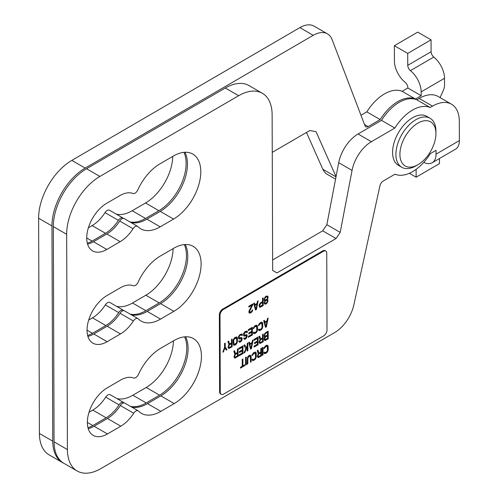 <?xml version="1.0" encoding="UTF-8"?>
<svg xmlns="http://www.w3.org/2000/svg" width="498" height="498" viewBox="0 0 498 498"><rect width="100%" height="100%" fill="white"/><g stroke="black" fill="none" stroke-linecap="round" stroke-linejoin="round"><path stroke-width="0.75" d="M146.873 219.145L160.219 226.845A38.682 22.335 -60 0 1 140.766 228.825A38.682 22.335 -60 0 1 137.921 226.602A4.719 2.727 120 0 0 137.573 226.329L124.226 218.628A4.719 2.727 120 0 0 119.707 221.025A28.305 16.341 -60 0 1 106.821 233.979L93.475 241.742L106.821 249.448A28.305 16.341 -60 0 1 92.591 250.892A28.305 16.341 -60 0 1 88.233 228.265A28.305 16.341 -60 0 1 106.659 203.321L120.006 195.552A28.305 16.341 -60 0 1 120.08 195.509A28.305 16.341 -60 0 1 132.929 193.479A4.719 2.727 120 0 0 135.07 193.143A4.719 2.727 120 0 0 137.79 189.95A38.682 22.335 -60 0 1 160.001 163.805L173.341 156.042A38.682 22.335 -60 0 1 173.447 155.98A38.682 22.335 -60 0 1 192.788 154.063A38.682 22.335 -60 0 1 198.739 184.988A38.682 22.335 -60 0 1 173.559 219.083L160.219 211.376L146.873 219.145A38.682 22.335 -60 0 1 130.986 222.531M147.19 311.393L160.537 319.1A38.682 22.335 -60 0 1 141.083 321.079A38.682 22.335 -60 0 1 138.239 318.857A4.719 2.727 120 0 0 137.89 318.583L124.544 310.883A4.719 2.727 120 0 0 120.024 313.279A28.305 16.341 -60 0 1 107.138 326.234L93.792 333.996L107.138 341.696A28.305 16.341 -60 0 1 92.908 343.147A28.305 16.341 -60 0 1 88.551 320.519A28.305 16.341 -60 0 1 106.977 295.569L120.323 287.807A28.305 16.341 -60 0 1 120.398 287.763A28.305 16.341 -60 0 1 133.246 285.734A4.719 2.727 120 0 0 135.388 285.398A4.719 2.727 120 0 0 138.108 282.204A38.682 22.335 -60 0 1 160.319 256.059L173.659 248.297A38.682 22.335 -60 0 1 173.771 248.234A38.682 22.335 -60 0 1 193.106 246.317A38.682 22.335 -60 0 1 199.057 277.243A38.682 22.335 -60 0 1 173.877 311.337L160.537 303.631L147.19 311.393A38.682 22.335 -60 0 1 131.304 314.786M147.508 403.648L160.854 411.354A38.682 22.335 -60 0 1 141.401 413.334A38.682 22.335 -60 0 1 138.556 411.111A4.719 2.727 120 0 0 138.207 410.838L124.861 403.137A4.719 2.727 120 0 0 120.342 405.534A28.305 16.341 -60 0 1 107.456 418.488L94.11 426.251L107.456 433.951A28.305 16.341 -60 0 1 93.226 435.401A28.305 16.341 -60 0 1 88.868 412.774A28.305 16.341 -60 0 1 107.294 387.824L120.641 380.061A28.305 16.341 -60 0 1 120.715 380.018A28.305 16.341 -60 0 1 133.564 377.988A4.719 2.727 120 0 0 135.705 377.652A4.719 2.727 120 0 0 138.425 374.452A38.682 22.335 -60 0 1 160.636 348.314L173.976 340.551A38.682 22.335 -60 0 1 174.088 340.489A38.682 22.335 -60 0 1 193.423 338.572A38.682 22.335 -60 0 1 199.374 369.497A38.682 22.335 -60 0 1 174.194 403.592L160.854 395.885L147.508 403.648A38.682 22.335 -60 0 1 131.621 407.04M451.499 104.2L438.159 96.494A37.736 21.788 120 0 0 419.285 98.367A37.736 21.788 120 0 0 419.179 98.423L432.525 106.13A37.736 21.788 -60 0 1 432.631 106.068A37.736 21.788 -60 0 1 451.499 104.2A37.736 21.788 -60 0 1 459.312 121.35L459.38 140.573A18.868 10.85 59.8 0 1 455.527 149.176L432.177 162.765A18.868 10.85 59.8 0 0 436.03 154.156L436.018 150.315L430.322 153.633A37.736 21.788 -60 0 1 395.02 174.176L383.143 181.085A4.719 2.727 -60 0 0 379.955 185.704L353.885 304.764A28.305 16.341 -60 0 1 334.737 332.502L100.889 468.587A47.173 27.234 -60 0 1 100.758 468.662A47.173 27.234 -60 0 1 77.171 470.996A47.173 27.234 -60 0 1 67.404 449.557L66.664 234.297A47.173 27.234 -60 0 1 99.886 176.448L238.642 95.703A47.173 27.234 -60 0 1 262.359 93.288A47.173 27.234 -60 0 1 272.126 114.733L272.667 270.47L276.963 272.916L336.057 238.53L322.716 230.823L272.63 259.968M326.856 224.679L340.196 232.385L352.049 170.409A28.305 16.341 -60 0 1 371.396 141.7L394.858 128.048A37.736 21.788 -60 0 1 412.593 110.027A37.736 21.788 -60 0 1 430.16 107.506L416.82 99.799A37.736 21.788 120 0 0 399.247 102.32A37.736 21.788 120 0 0 381.518 120.342L358.05 133.999A28.305 16.341 120 0 0 338.708 162.709L326.856 224.679L322.716 230.823M223.621 394.086A4.719 2.727 -60 0 1 223.608 394.092A4.719 2.727 -60 0 1 221.249 394.329A4.719 2.727 -60 0 1 220.272 392.181L220.01 315.302A4.719 2.727 -60 0 1 223.334 309.519L323.395 251.291A4.719 2.727 -60 0 1 325.767 251.048A4.719 2.727 -60 0 1 326.744 253.189L327.012 330.068A4.719 2.727 -60 0 1 323.688 335.857L223.621 394.086M415.923 165.871L417.928 164.72L415.923 165.871A28.305 16.341 -60 0 1 401.774 167.278L398.437 165.348A28.305 16.341 -60 0 1 394.099 142.671A28.305 16.341 -60 0 1 412.593 117.727A28.305 16.341 -60 0 1 426.742 116.327L430.079 118.25A28.305 16.341 -60 0 1 435.937 131.211L435.937 133.52A25.473 14.71 -60 0 1 417.928 164.72A25.473 14.71 -60 0 1 399.913 154.318A25.473 14.71 -60 0 1 417.928 123.124A25.473 14.71 -60 0 1 435.937 133.52M401.774 167.278A28.305 16.341 -60 0 1 397.435 144.594A28.305 16.341 -60 0 1 415.923 119.657A28.305 16.341 -60 0 1 430.079 118.25M87.953 427.689A28.305 16.341 120 0 0 92.721 425.597A28.305 16.341 120 0 0 92.802 425.553L106.142 417.785A28.305 16.341 120 0 0 119.034 404.83A4.719 2.727 -60 0 1 121.195 402.664A4.719 2.727 -60 0 1 123.554 402.428A4.719 2.727 -60 0 1 123.902 402.701A38.682 22.335 120 0 0 124.12 402.919M116.962 398.624A38.682 22.335 120 0 0 132.742 395.3A38.682 22.335 120 0 0 132.86 395.231L146.2 402.938L159.547 395.169A38.682 22.335 120 0 0 184.634 336.841M130.451 406.362A38.682 22.335 120 0 0 146.088 403A38.682 22.335 120 0 0 146.2 402.938M116.625 306.382A38.682 22.335 120 0 0 132.406 303.058A38.682 22.335 120 0 0 132.524 302.989L145.864 310.696L159.204 302.927A38.682 22.335 120 0 0 184.291 244.586M87.642 335.44A28.305 16.341 120 0 0 92.379 333.355A28.305 16.341 120 0 0 92.466 333.311L105.806 325.543A28.305 16.341 120 0 0 118.698 312.588A4.719 2.727 -60 0 1 120.858 310.422A4.719 2.727 -60 0 1 123.218 310.186A4.719 2.727 -60 0 1 123.566 310.459A38.682 22.335 120 0 0 123.772 310.665M130.177 314.132A38.682 22.335 120 0 0 145.752 310.758A38.682 22.335 120 0 0 145.864 310.696M116.289 214.14A38.682 22.335 120 0 0 132.07 210.816A38.682 22.335 120 0 0 132.188 210.747L145.528 218.454L158.868 210.685A38.682 22.335 120 0 0 183.955 152.338M87.324 243.192A28.305 16.341 120 0 0 92.043 241.113A28.305 16.341 120 0 0 92.13 241.069L105.47 233.301A28.305 16.341 120 0 0 118.362 220.346A4.719 2.727 -60 0 1 120.522 218.18A4.719 2.727 -60 0 1 122.882 217.943A4.719 2.727 -60 0 1 123.224 218.217A38.682 22.335 120 0 0 123.417 218.41M129.903 221.903A38.682 22.335 120 0 0 145.41 218.516A38.682 22.335 120 0 0 145.528 218.454M327.454 33.864L314.114 26.164A28.305 16.341 120 0 0 299.964 27.564A28.305 16.341 120 0 0 299.877 27.614L71.837 160.381A47.173 27.234 120 0 0 38.62 218.236L39.404 433.465A47.173 27.234 120 0 0 49.178 454.898L62.518 462.598A47.173 27.234 -60 0 1 52.751 441.166L51.96 225.936A47.173 27.234 -60 0 1 85.177 168.081L313.217 35.314A28.305 16.341 -60 0 1 313.304 35.265A28.305 16.341 -60 0 1 327.454 33.864A28.305 16.341 -60 0 1 332.129 39.659L365.009 125.851A4.719 2.727 -60 0 0 365.787 126.822A4.719 2.727 -60 0 0 368.147 126.585L380.179 119.582A37.736 21.788 -60 0 1 415.481 99.027L421.177 95.709L407.837 88.009L407.837 87.617A4.719 2.714 -120.2 0 0 405.154 82.313A18.868 10.85 59.8 0 1 394.422 61.086L394.366 45.716L407.713 53.417L407.756 65.338L431.1 51.742A4.719 2.714 -120.2 0 0 433.783 57.046L410.433 70.641A18.868 10.85 59.8 0 1 421.165 91.869L421.177 95.709M106.142 417.785L92.802 410.078A28.305 16.341 120 0 0 105.694 397.124A4.719 2.727 -60 0 1 107.854 394.958A4.719 2.727 -60 0 1 110.214 394.727L123.554 402.428M105.806 325.543L92.466 317.836A28.305 16.341 120 0 0 105.352 304.882A4.719 2.727 -60 0 1 107.518 302.716A4.719 2.727 -60 0 1 109.877 302.485L123.218 310.186M105.47 233.301L92.13 225.594A28.305 16.341 120 0 0 105.016 212.64A4.719 2.727 -60 0 1 107.182 210.473A4.719 2.727 -60 0 1 109.535 210.243L122.882 217.943M184.932 152.27A38.682 22.335 -60 0 1 160.219 211.376M93.475 241.742A28.305 16.341 -60 0 1 87.586 244.145M185.25 244.518A38.682 22.335 -60 0 1 160.537 303.631M93.792 333.996A28.305 16.341 -60 0 1 87.903 336.399M185.567 336.773A38.682 22.335 -60 0 1 160.854 395.885M94.11 426.251A28.305 16.341 -60 0 1 88.221 428.654M262.359 93.288L249.019 85.588A47.173 27.234 120 0 0 225.301 88.003L86.54 168.747A47.173 27.234 120 0 0 53.317 226.596L54.058 441.857A47.173 27.234 120 0 0 63.831 463.296L77.171 470.996M419.179 98.423L416.82 99.799M160.219 226.845L173.559 219.083M106.821 249.448L120.161 241.679L106.821 233.979M137.573 226.329A4.719 2.727 120 0 0 133.053 228.731A28.305 16.341 -60 0 1 120.161 241.679M160.537 319.1L173.877 311.337M107.138 341.696L120.479 333.934L107.138 326.234M137.89 318.583A4.719 2.727 120 0 0 133.371 320.986A28.305 16.341 -60 0 1 120.479 333.934M160.854 411.354L174.194 403.592M107.456 433.951L120.796 426.188L107.456 418.488M138.207 410.838A4.719 2.727 120 0 0 133.688 413.24A28.305 16.341 -60 0 1 120.796 426.188M439.466 158.52L439.485 163.612L416.135 177.201L409.362 173.285M272.661 270.433L276.963 272.916M394.858 128.048L381.518 120.342M221.249 394.329L220.583 393.943A4.719 2.727 -60 0 1 219.606 391.795L219.344 314.923A4.719 2.727 -60 0 1 222.662 309.134L322.729 250.905A4.719 2.727 -60 0 1 325.101 250.662L325.767 251.048M432.525 106.13L430.16 107.506M340.196 232.385L336.057 238.53M416.11 169.351L416.135 177.201M432.177 162.765A18.868 10.85 59.8 0 1 423.761 162.373M248.832 306.233L252.835 303.905L252.841 304.726L249.517 311.406L250.077 312.227L251.633 311.325L252.187 310.186L252.741 309.862L252.635 310.578L251.751 312.078L249.859 313.18L248.969 312.713L248.963 311.076L251.951 305.243L248.838 307.054L248.832 306.233M258.169 300.798L256.42 309.526L255.53 310.042L253.725 303.388L254.391 303.002L254.845 304.701L257.068 303.413L257.503 301.19L258.169 300.798M259.533 307.061L259.078 305.517L259.52 304.116L260.516 302.877L262.521 301.713L262.508 298.277L263.174 297.891L263.199 305.579L260.535 307.129L259.533 307.061M267.856 298.445L267.189 299.485L267.974 300.344L267.756 301.782L266.872 303.276L265.316 304.185L264.419 303.718L264.195 303.033L264.967 300.78L264.301 300.512L264.071 299.335L265.179 296.889L266.399 296.011L267.849 296.316L268.073 297.493L267.856 298.445L267.526 298.252L267.743 297.306L268.073 297.493M224.909 347.853L223.478 351.806L222.811 352.192L224.573 347.392L224.561 343.471L225.227 343.078L225.245 347.006L227.038 349.733L226.366 350.119L224.579 347.66L223.141 351.613L223.478 351.806M228.675 341.074L229.578 343.994L231.47 342.892L231.458 339.455L232.124 339.07L232.149 346.757L228.924 348.469L228.028 347.349L228.912 344.709L227.897 341.528L228.675 341.074M236.706 343.614L234.819 345.201L233.369 344.902L233.02 341.167L233.35 339.499L234.795 337.513L236.681 336.909L237.353 337.825L237.478 341.03L237.148 342.699L236.706 343.614L236.376 343.421L236.818 342.506L237.148 342.699M238.816 341.566L238.704 341.142L239.37 340.75L239.706 341.211L240.708 340.794L241.48 339.032L241.032 338.472L239.028 338.982L238.361 338.061L238.573 336.461L240.017 334.475L242.022 333.965L242.47 335.179L241.804 335.565L241.356 334.843L240.908 334.936L239.575 335.876L239.021 337.022L239.582 338.005L241.144 337.426L242.034 337.893L242.04 339.854L240.154 342.095L239.6 342.257L238.816 341.566M243.821 338.652L243.709 338.229L244.375 337.837L244.711 338.298L245.713 337.881L246.485 336.119L246.037 335.559L244.481 336.138L243.584 335.677L243.578 333.548L245.022 331.562L247.027 331.052L247.475 332.266L246.809 332.652L246.361 331.929L245.022 332.546L244.026 334.6L244.586 335.092L246.591 334.581L247.039 334.98L247.045 336.941L245.159 339.188L244.599 339.343L243.821 338.652M251.702 331.282L251.695 328.661L248.359 330.604L248.359 329.62L252.362 327.292L252.386 334.98L248.384 337.308L248.378 336.331L251.714 334.388L251.708 332.259L248.819 333.946L248.813 332.963L251.702 331.282M254.03 327.796L253.258 328.736L253.364 327.858L254.802 325.873L256.364 325.126L257.254 325.592L257.603 329.321L256.831 331.905L254.833 333.56L253.382 333.255L253.27 332.502L253.936 332.11L254.048 332.54L254.827 332.577L256.271 331.568L256.825 330.429L256.588 326.308L254.808 326.85L254.03 327.796L253.7 327.603L254.03 327.08L254.366 327.273M259.259 324.752L258.481 325.698L258.587 324.814L260.031 322.829L261.587 322.088L262.477 322.548L262.826 326.283L262.054 328.861L260.056 330.516L258.605 330.211L258.493 329.458L259.159 329.072L259.271 329.495L260.056 329.533L261.5 328.531L262.054 327.391L261.817 323.264L261.033 323.227L259.259 324.752L258.923 324.559L259.259 324.042L259.589 324.235M268.148 318.104L266.393 326.831L265.502 327.348L263.697 320.693L264.363 320.307L264.818 322.007L267.04 320.718L267.482 318.496L268.148 318.104M234.614 350.716L235.517 353.63L237.403 352.534L237.397 349.098L238.063 348.706L238.088 356.394L234.863 358.112L233.967 356.991L234.851 354.346L233.836 351.165L234.614 350.716M242.296 349.851L242.289 347.231L238.953 349.173L238.953 348.189L242.956 345.861L242.98 353.549L238.978 355.877L238.972 354.9L242.308 352.958L242.302 350.829L239.414 352.509L239.407 351.532L242.296 349.851M246.41 347.616L247.189 346.023L247.176 343.402L247.842 343.016L247.873 350.704L247.207 351.09L247.189 347.33L244.761 352.516L243.871 353.032L245.856 348.762L243.839 345.344L244.73 344.828L246.41 347.616L244.568 344.921M253.183 339.91L251.428 348.631L250.538 349.148L248.732 342.5L249.405 342.107L249.853 343.813L252.075 342.518L252.517 340.296L253.183 339.91M257.416 341.049L257.41 338.435L254.073 340.371L254.073 339.393L258.076 337.065L258.101 344.753L254.098 347.081L254.092 346.098L257.429 344.155L257.422 342.033L254.534 343.713L254.528 342.73L257.416 341.049M259.744 336.094L260.641 339.007L262.533 337.912L262.521 334.475L263.187 334.083L263.218 341.771L259.987 343.489L259.097 342.369L259.975 339.723L258.966 336.542L259.744 336.094M264.208 338.248L264.755 337.109L264.089 336.187L264.525 333.965L265.521 332.726L268.192 331.176L268.217 338.864L264.992 340.576L264.214 339.885L264.208 338.248M244.692 364.829L244.692 365.65L240.466 368.109L240.466 367.287L242.246 366.254L242.221 359.382L242.887 358.996L242.912 365.868L244.692 364.829M246.249 364.741L245.582 365.134L245.558 357.446L246.224 357.054L246.249 364.741L245.912 364.548L245.888 357.247M247.805 363.839L247.139 364.225L247.45 357.489L248.334 355.989L249.89 355.08L250.787 355.547L251.123 356.823L251.141 361.897L250.475 362.283L250.345 356.624L249.336 356.226L247.898 358.05L247.805 363.839L247.469 363.646L247.456 358.572L247.786 358.765M252.785 354.707L252.013 355.653L252.119 354.769L253.563 352.783L255.119 352.042L256.009 352.503L256.358 356.238L255.586 358.815L253.588 360.471L252.137 360.166L252.025 359.413L252.691 359.027L252.803 359.45L253.582 359.494L255.026 358.485L255.58 357.346L255.343 353.219L254.565 353.182L252.785 354.707L252.455 354.52L252.785 353.997L253.121 354.19M258.008 350.194L258.91 353.113L260.796 352.011L260.79 348.581L261.456 348.189L261.481 355.877L258.257 357.589L257.36 356.475L258.244 353.829L257.229 350.648L258.008 350.194M263.037 354.974L262.371 355.36L262.346 347.672L263.012 347.287L263.037 354.974L262.701 354.781L262.676 347.48M264.681 347.785L263.909 348.731L264.015 347.847L265.459 345.861L267.015 345.12L267.905 345.581L268.254 349.316L267.482 351.893L265.484 353.549L264.033 353.244L263.921 352.491L264.587 352.105L265.036 352.665L266.48 351.986L267.476 350.424L267.239 346.297L266.461 346.259L264.681 347.785L264.351 347.592L264.681 347.075L265.017 347.268M368.159 126.579A4.719 2.727 -60 0 1 368.147 126.585L364.474 124.45M63.676 463.202A47.173 27.234 -60 0 1 62.518 462.598M336.044 176.641L316.037 131.702L309.831 130.495L272.257 152.369M421.165 91.869L444.515 78.273L444.54 85.195A9.437 5.447 -60 0 1 443.345 90.306L440.089 97.614M252.841 304.726L252.505 304.097M248.832 306.668L251.615 305.05L251.951 305.243M249.218 312.937L249.859 313.18M249.523 312.987L250.525 312.956M250.195 312.763L250.973 312.694M250.637 312.501L251.751 312.078M251.415 311.885L251.857 311.3L252.193 311.493M251.857 311.3L252.299 310.385L252.635 310.578M249.523 311.736L249.747 312.097M249.187 311.543L249.517 311.406M249.187 311.219L249.405 310.435L249.741 310.628M249.405 310.435L252.505 304.533M255.437 309.706L256.42 309.526M256.084 309.333L257.752 301.047M254.148 303.145L254.845 304.701M259.508 307.029L259.975 307.291M259.645 307.098L260.535 307.129M260.199 306.936L262.869 305.386L263.199 305.579M262.869 305.386L262.844 298.084M267.189 299.485L267.077 298.999L267.414 299.192M267.077 298.999L267.526 298.252M267.743 297.306L267.743 296.814L268.073 297.007M267.743 296.814L267.513 296.123L267.849 296.316M264.289 300.487L264.743 300.742M264.413 300.555L264.967 300.78M264.6 303.88L265.316 304.185M264.98 303.992L265.87 304.023M265.534 303.83L266.312 303.768M265.982 303.575L266.872 303.276M266.536 303.083L267.09 302.274L267.426 302.467M267.09 302.274L267.42 301.589L267.756 301.782M267.42 301.589L267.644 300.636L267.974 300.829M267.644 300.636L267.638 300.151L267.974 300.344M267.638 300.151L267.414 299.622L267.75 299.815M226.185 349.839L227.038 349.733M226.702 349.54L225.245 347.006M224.909 346.813L224.897 343.271M228.445 341.211L229.578 343.994M228.458 348.208L228.924 348.469M228.588 348.276L229.478 348.307M229.148 348.114L231.819 346.564L232.149 346.757M231.819 346.564L231.788 339.263M235.71 344.684L235.373 344.492L236.264 344.199M235.928 344.006L236.376 343.421M236.818 342.506L237.036 341.721L237.372 341.914M237.036 341.721L237.141 340.844L237.478 341.03M237.141 340.844L237.135 338.385L237.471 338.578M237.135 338.385L237.023 337.632L237.353 337.825M237.023 337.632L236.799 337.109L237.129 337.302M233.624 345.126L234.259 345.363M233.929 345.17L234.819 345.201M234.483 345.008L235.373 344.492M239.127 341.995L239.6 342.257M239.264 342.064L240.154 342.095M239.824 341.908L240.708 341.777M240.378 341.584L241.156 341.354M240.82 341.161L241.262 340.576L241.598 340.769M241.262 340.576L241.711 339.661L242.04 339.854M241.711 339.661L241.816 338.939L242.153 339.132M241.816 338.939L241.816 338.285L242.146 338.478M241.816 338.285L241.698 337.7L242.034 337.893M239.028 337.513L239.252 337.874M238.691 337.32L238.691 336.829L239.021 337.022M238.691 336.829L238.909 336.206L239.245 336.399M238.909 336.206L239.245 335.683L239.575 335.876M239.245 335.683L240.024 335.459M239.687 335.266L240.908 334.936M240.578 334.743L241.356 334.843M241.717 335.229L242.47 335.179M242.14 334.986L242.022 334.395L242.358 334.588M242.022 334.395L241.748 333.884M238.835 338.814L239.476 339.051M239.14 338.858L240.03 338.889M239.7 338.696L240.702 338.503M240.366 338.31L241.032 338.472M240.702 338.279L241.368 338.603M244.132 339.082L244.599 339.343M244.269 339.157L245.159 339.188M244.823 338.995L245.713 338.864M245.383 338.671L246.155 338.441M245.825 338.248L246.267 337.663L246.603 337.856M246.267 337.663L246.709 336.748L247.045 336.941M246.709 336.748L246.821 336.032L247.151 336.225M246.821 336.032L246.815 335.378L247.151 335.571M246.815 335.378L246.703 334.787L247.039 334.98M244.026 334.6L244.25 334.961M243.696 334.407L243.69 333.915L244.026 334.108M243.69 333.915L243.914 333.293L244.25 333.486M243.914 333.293L244.244 332.776L244.58 332.969M244.244 332.776L245.022 332.546M244.692 332.353L245.912 332.029M245.582 331.836L246.361 331.929M246.715 332.322L247.475 332.266M247.139 332.073L247.027 331.481L247.363 331.674M247.027 331.481L246.753 330.971M243.839 335.901L244.481 336.138M244.145 335.945L245.035 335.982M244.705 335.789L245.701 335.59M245.371 335.397L246.037 335.559M245.701 335.366L246.373 335.696M244.194 337.943L244.711 338.298M248.359 330.218L251.359 328.468L251.695 328.661M248.813 333.56L251.372 332.066L251.708 332.259M248.384 336.922L252.05 334.787L252.386 334.98M252.05 334.787L252.025 327.485M253.308 328.319L253.924 328.35M253.588 328.157L253.7 327.603M254.03 327.08L254.808 326.85M254.472 326.657L255.81 326.271M255.474 326.078L256.252 326.171M255.922 325.978L256.588 326.308M253.687 332.253L254.048 332.54M253.638 333.479L254.273 333.716M253.943 333.523L254.833 333.56M254.497 333.367L255.829 332.975M255.499 332.782L256.389 332.49M256.053 332.297L256.495 331.712L256.831 331.905M256.495 331.712L256.937 330.797L257.273 330.989M256.937 330.797L257.161 330.012L257.491 330.205M257.161 330.012L257.267 329.128L257.603 329.321M257.267 329.128L257.261 326.676L257.591 326.869M257.261 326.676L257.149 325.922L257.478 326.115M257.149 325.922L256.918 325.399L257.254 325.592M258.53 325.281L259.147 325.306M258.817 325.119L258.923 324.559M259.259 324.042L260.031 323.812M259.701 323.619L261.033 323.227M260.703 323.034L261.481 323.134M261.145 322.941L261.817 323.264M258.916 329.215L259.271 329.495M258.86 330.435L259.502 330.678M259.165 330.485L260.056 330.516M259.726 330.323L261.058 329.931M260.722 329.744L261.612 329.446M261.282 329.253L261.724 328.668L262.054 328.861M261.724 328.668L262.166 327.752L262.496 327.945M262.166 327.752L262.384 326.974L262.72 327.167M262.384 326.974L262.496 326.09L262.826 326.283M262.496 326.09L262.483 323.638L262.82 323.831M262.483 323.638L262.371 322.885L262.707 323.078M262.371 322.885L262.147 322.355L262.477 322.548M265.415 327.012L266.393 326.831M266.063 326.638L267.725 318.353M264.121 320.451L264.818 322.007M234.384 350.847L235.517 353.63M234.396 357.844L234.863 358.112M234.527 357.919L235.417 357.95M235.087 357.757L237.751 356.201L238.088 356.394M237.751 356.201L237.727 348.899M238.953 348.787L241.953 347.038L242.289 347.231M239.407 352.123L241.966 350.636L242.302 350.829M238.978 355.491L242.644 353.356L242.98 353.549M242.644 353.356L242.619 346.054M244.113 352.503L244.761 352.516M244.425 352.323L246.859 347.137L247.189 347.33M247.201 350.704L247.873 350.704M247.537 350.511L247.512 343.209M250.45 348.818L251.428 348.631M251.098 348.438L252.76 340.153M249.156 342.25L249.853 343.813M254.073 339.985L257.074 338.242L257.41 338.435M254.528 343.327L257.086 341.84L257.422 342.033M254.098 346.695L257.765 344.56L258.101 344.753M257.765 344.56L257.74 337.258M259.508 336.225L260.641 339.007M259.52 343.222L259.987 343.489M259.657 343.296L260.547 343.327M260.211 343.134L263.218 341.771M262.882 341.584L262.857 334.283M264.755 337.109L264.419 336.916M264.525 340.315L264.992 340.576M264.662 340.383L265.552 340.414M265.216 340.221L267.887 338.671L268.217 338.864M267.887 338.671L267.862 331.369M240.466 367.723L244.356 365.457L244.692 365.65M244.356 365.457L244.356 365.022M242.557 359.189L242.576 365.675L242.912 365.868M245.582 364.748L245.912 364.548M247.139 363.839L247.469 363.646M247.456 358.572L247.562 357.857L247.898 358.05M247.562 357.857L247.786 357.234L248.116 357.427M247.786 357.234L248.116 356.711L248.452 356.904M248.116 356.711L248.894 356.481M248.558 356.288L249.336 356.226M249.006 356.033L249.784 356.132M249.448 355.939L250.121 356.263M250.475 361.897L251.141 361.897M250.805 361.704L250.793 356.63L251.123 356.823M250.793 356.63L250.675 355.877L251.011 356.07M250.675 355.877L250.45 355.354L250.787 355.547M252.063 355.236L252.679 355.267M252.343 355.074L252.455 354.52M252.785 353.997L253.563 353.767M253.233 353.574L254.565 353.182M254.229 352.989L255.007 353.088M254.677 352.895L255.343 353.219M252.449 359.17L252.803 359.45M252.393 360.39L253.028 360.633M252.698 360.44L253.588 360.471M253.252 360.278L254.59 359.892M254.254 359.699L255.144 359.4M254.808 359.207L255.25 358.622L255.586 358.815M255.25 358.622L255.698 357.713L256.028 357.906M255.698 357.713L255.916 356.929L256.252 357.122M255.916 356.929L256.022 356.045L256.358 356.238M256.022 356.045L256.016 353.592L256.352 353.785M256.016 353.592L255.904 352.839L256.233 353.032M255.904 352.839L255.679 352.316L256.009 352.503M257.777 350.331L258.91 353.113M257.79 357.327L258.257 357.589M257.92 357.396L258.811 357.433M258.481 357.24L261.145 355.684L261.481 355.877M261.145 355.684L261.12 348.382M262.371 354.974L262.701 354.781M263.959 348.314L264.575 348.345M264.239 348.152L264.351 347.592M264.681 347.075L265.459 346.845M265.129 346.652L266.461 346.259M266.125 346.066L266.909 346.166M266.573 345.973L267.239 346.297M264.345 352.248L264.699 352.528M264.289 353.468L264.93 353.711M264.594 353.518L265.484 353.549M265.148 353.356L266.486 352.97M266.15 352.777L267.04 352.478M266.704 352.285L267.152 351.7L267.482 351.893M267.152 351.7L267.594 350.791L267.924 350.978M267.594 350.791L267.812 350.007L268.148 350.2M267.812 350.007L267.918 349.123L268.254 349.316M267.918 349.123L267.912 346.67L268.248 346.863M267.912 346.67L267.8 345.917L268.129 346.11M267.8 345.917L267.575 345.388L267.905 345.581M92.802 410.078L89.018 412.282M159.547 395.169L146.2 387.463A38.682 22.335 120 0 0 173.429 340.869M146.2 387.463L132.86 395.231M159.204 302.927L145.864 295.221A38.682 22.335 120 0 0 173.092 248.626M145.864 295.221L132.524 302.989M92.466 317.836L88.7 320.033M158.868 210.685L145.528 202.979A38.682 22.335 120 0 0 172.756 156.384M145.528 202.979L132.188 210.747M92.13 225.594L88.383 227.779M415.481 99.027L402.135 91.327A37.736 21.788 120 0 0 366.839 111.876L380.179 119.582M366.839 111.876L360.982 115.287M306.463 132.456L322.841 169.258A28.305 16.341 120 0 0 327.217 174.325L335.565 179.149M444.515 78.273A18.868 10.85 -120.2 0 0 433.783 57.046M255.636 308.934L254.621 305.1L256.626 303.936L256.956 304.129L254.957 305.293L255.636 308.934M260.41 303.923L259.744 305.293L260.087 306.407L259.751 306.214L259.414 305.591L259.744 304.085L262.191 302.504L262.521 302.691L260.074 303.73M266.747 300.238L265.415 301.01L264.749 302.379L264.973 303.07L264.643 302.877L264.637 301.57L265.527 300.394L266.418 300.045L267.196 300.468L266.418 300.045M266.293 296.895L264.961 298.165L264.625 299.012L264.967 299.964L264.295 299.31L264.625 297.972L265.957 296.702L267.183 296.87L265.957 296.702M229.36 345.102L228.694 346.471L229.03 347.585L228.364 346.77L228.694 345.27L231.14 343.682L231.47 343.875L229.024 344.909M236.127 337.887L234.016 339.443L233.686 340.781L234.035 344.186L233.699 343.994L233.462 339.866L234.458 338.304L235.797 337.694L236.463 338.018L235.797 337.694M265.615 326.24L264.6 322.405L266.598 321.241L266.934 321.434L264.93 322.598L265.615 326.24M235.299 354.744L234.633 356.114L234.969 357.228L234.303 356.412L234.633 354.906L237.073 353.319L237.409 353.512L234.963 354.551M250.65 348.046L249.635 344.211L251.633 343.047L251.969 343.24L249.965 344.404L250.65 348.046M260.423 340.122L259.763 341.491L260.099 342.605L259.763 342.412L259.427 341.79L259.757 340.283L262.203 338.696L262.539 338.889L260.093 339.929M264.419 334.949L265.092 336.256L264.419 335.44L264.749 333.94L267.196 332.353L267.526 332.546L265.079 333.579M265.428 337.208L264.762 338.578L265.104 339.53L264.768 339.337L264.432 338.715L264.762 337.376L267.208 335.789L267.538 335.982L265.092 337.015M258.692 354.227L258.026 355.597L258.362 356.711L257.696 355.889L258.026 354.389L260.466 352.802L260.803 352.995L258.356 354.034M402.135 91.327L407.837 88.009M410.433 70.641A4.719 2.714 59.8 0 1 407.756 65.338M394.366 45.716L417.716 32.121L431.056 39.821L431.1 51.742M254.621 305.1L254.957 305.293M255.972 309.127L256.956 304.129M260.081 304.278L259.744 304.085M259.856 304.739L259.52 304.546M259.744 305.293L259.414 305.1M259.751 305.784L259.414 305.591M259.863 306.208L259.526 306.015M260.087 306.407L262.533 305.15L262.521 302.691M264.973 303.07L265.87 303.207L266.754 302.523L267.42 301.153L267.196 300.468M266.306 300.331L265.969 300.138M265.857 300.587L265.527 300.394M265.415 301.01L265.079 300.817M264.973 301.763L264.637 301.57M264.749 302.379L264.419 302.186M264.749 302.709L264.419 302.516M266.405 296.609L266.735 296.802M265.845 297.157L265.515 296.964M265.403 297.574L265.067 297.381M264.961 298.165L264.625 297.972M264.625 299.012L264.295 298.819M264.631 299.503L264.295 299.31M264.967 299.964L266.299 299.678L267.189 298.669L267.519 297.331L267.183 296.87M229.024 345.463L228.694 345.27M228.806 345.917L228.47 345.724M228.694 346.471L228.364 346.278M228.694 346.963L228.364 346.77M228.812 347.386L228.476 347.193M229.03 347.585L231.477 346.328L231.47 343.875M234.035 344.186L235.703 343.707L236.482 342.761L236.811 341.423L236.463 338.018M235.685 337.98L235.349 337.787M234.795 338.497L234.458 338.304M234.353 338.92L234.016 338.727M234.016 339.443L233.686 339.25M233.799 340.059L233.462 339.866M233.686 340.781L233.357 340.588M233.699 343.234L233.363 343.041M233.811 343.825L233.475 343.632M264.6 322.405L264.93 322.598M265.944 326.433L266.934 321.434M234.963 355.099L234.633 354.906M234.745 355.56L234.409 355.367M234.633 356.114L234.297 355.921M234.633 356.605L234.303 356.412M234.745 357.029L234.415 356.836M234.969 357.228L237.415 355.964L237.409 353.512M249.635 344.211L249.965 344.404M250.98 348.239L251.969 343.24M260.093 340.476L259.757 340.283M259.869 340.937L259.539 340.744M259.763 341.491L259.427 341.298M259.763 341.983L259.427 341.79M259.875 342.406L259.539 342.213M260.099 342.605L262.546 341.342L262.539 338.889M264.755 335.633L264.419 335.44M264.868 336.063L264.531 335.87M265.092 336.256L267.538 334.998L267.526 332.546M265.415 333.772L264.749 333.94M265.085 334.133L264.861 334.588L264.525 334.395M264.861 334.588L264.749 335.142M265.104 339.53L267.551 338.267L267.538 335.982M265.092 337.569L264.762 337.376M264.874 338.024L264.538 337.831M264.762 338.578L264.432 338.385M264.762 338.908L264.432 338.715M264.88 339.331L264.544 339.138M258.356 354.582L258.026 354.389M258.138 355.037L257.802 354.844M258.026 355.597L257.69 355.404M258.026 356.082L257.696 355.889M258.138 356.512L257.808 356.319M258.362 356.711L260.809 355.448L260.803 352.995M431.056 39.821L407.713 53.417M119.707 221.025L133.053 228.731M120.024 313.279L133.371 320.986M120.342 405.534L133.688 413.24M67.404 449.557L54.058 441.857M66.664 234.297L53.317 226.596M99.886 176.448L86.54 168.747M238.642 95.703L225.301 88.003M352.049 170.409L338.708 162.709M371.396 141.7L358.05 133.999M436.03 154.156L459.38 140.573M322.729 250.905L323.395 251.291M222.662 309.134L223.334 309.519M219.344 314.923L220.01 315.302M219.606 391.795L220.272 392.181M105.694 397.124L119.034 404.83M87.362 422.41L92.802 425.553M105.352 304.882L118.698 312.588M87.044 330.18L92.466 333.311M105.016 212.64L118.362 220.346M86.727 237.951L92.13 241.069M299.877 27.614L313.217 35.314M71.837 160.381L85.177 168.081M38.62 218.236L51.96 225.936M39.404 433.465L52.751 441.166M322.841 169.258L336.001 176.858"/></g></svg>
